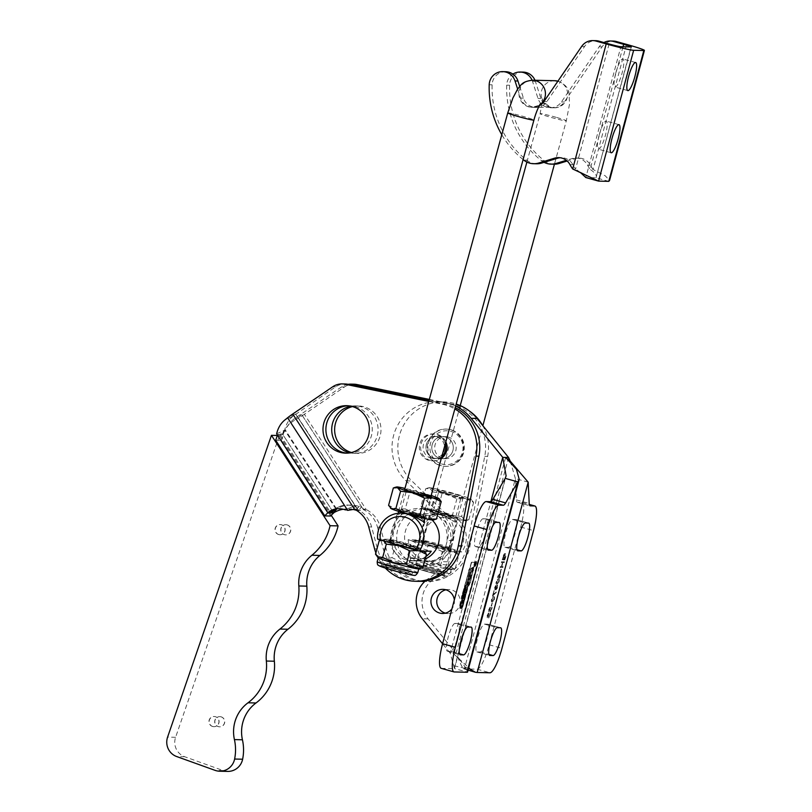 <?xml version="1.0" encoding="UTF-8"?>
<svg xmlns="http://www.w3.org/2000/svg" width="812" height="812" viewBox="0 0 812 812"><rect width="100%" height="100%" fill="white"/><g stroke="black" fill="none" stroke-linecap="round" stroke-linejoin="round"><path stroke-width="0.61" stroke-dasharray="4.06 3.04" d="M447.585 436.907A11.023 10.759 91.3 0 1 445.199 458.729A11.023 10.759 91.3 0 1 434.755 446.498A11.023 10.759 91.3 0 1 447.585 436.907M440.408 458.445A11.023 10.759 -88.7 0 0 453.238 448.853A11.023 10.759 -88.7 0 0 442.794 436.623A11.023 10.759 -88.7 0 0 440.408 458.445M431.679 458.242A11.023 10.759 91.3 0 1 434.055 436.42A11.023 10.759 91.3 0 1 444.499 448.65A11.023 10.759 91.3 0 1 431.679 458.242M438.845 436.704A11.023 10.759 -88.7 0 0 426.026 446.295A11.023 10.759 -88.7 0 0 436.46 458.526A11.023 10.759 -88.7 0 0 438.845 436.704M451.99 544.964A28.816 28.146 91.3 0 1 424.179 566.208A28.816 28.146 91.3 0 1 397.687 529.82A28.816 28.146 91.3 0 1 425.498 508.586A28.816 28.146 91.3 0 1 451.99 544.964M446.174 544.832A28.816 28.146 91.3 0 1 418.363 566.076A28.816 28.146 91.3 0 1 391.871 529.688A28.816 28.146 91.3 0 1 419.682 508.444A28.816 28.146 91.3 0 1 446.174 544.832M432.075 519.974A23.731 23.183 -88.7 0 0 416.647 513.468A23.731 23.183 -88.7 0 0 393.749 530.957A23.731 23.183 -88.7 0 0 415.561 560.919A23.731 23.183 -88.7 0 0 425.204 559.011M450.112 543.695A23.731 23.183 -88.7 0 0 428.3 513.732A23.731 23.183 -88.7 0 0 405.391 531.231A23.731 23.183 -88.7 0 0 427.213 561.193A23.731 23.183 -88.7 0 0 450.112 543.695M352.51 406.589A23.731 23.183 91.3 0 1 358.356 405.959A23.731 23.183 91.3 0 1 362.396 406.416A23.731 23.183 91.3 0 1 380.848 432.299A23.731 23.183 91.3 0 1 357.27 453.411A23.731 23.183 91.3 0 1 353.22 452.954A23.731 23.183 91.3 0 1 351.464 452.517M351.068 406.213A23.731 23.183 91.3 0 1 355.443 405.888A23.731 23.183 91.3 0 1 359.483 406.345A23.731 23.183 91.3 0 1 377.935 432.228A23.731 23.183 91.3 0 1 354.357 453.35A23.731 23.183 91.3 0 1 350.307 452.883A23.731 23.183 91.3 0 1 349.992 452.822M348.165 405.767A23.731 23.183 91.3 0 1 349.617 405.756A23.731 23.183 91.3 0 1 353.667 406.213A23.731 23.183 91.3 0 1 372.109 432.096A23.731 23.183 91.3 0 1 348.531 453.208A23.731 23.183 91.3 0 1 347.079 453.137M441.667 457.065A13.479 13.165 91.3 0 1 419.652 444.468A13.479 13.165 91.3 0 1 445.24 444.022M445.818 441.911A13.479 13.165 -88.7 0 0 420.961 444.489A13.479 13.165 -88.7 0 0 441.261 458.536M418.007 581.331A44.081 43.046 91.3 0 1 410.496 580.478A44.081 43.046 91.3 0 1 377.489 548.922L371.632 526.978A27.973 27.324 -88.7 0 0 357.463 509.327L354.651 509.307M385.395 568.116A44.081 43.046 91.3 0 1 378.159 558.057M377.742 557.235A44.081 43.046 91.3 0 1 375.865 552.891M429.183 399.93L451.066 404.427A44.081 43.046 91.3 0 1 484.744 456.324L467.042 546.07A44.081 43.046 91.3 0 1 424.747 581.473L426.747 581.524A44.081 43.046 91.3 0 1 419.236 580.671A44.081 43.046 91.3 0 1 386.228 549.125L380.371 527.181A27.973 27.324 -88.7 0 0 366.192 509.52L363.279 509.459A27.973 27.324 -88.7 0 1 377.458 527.11L380.371 527.181M420.92 581.29A44.081 43.046 91.3 0 1 416.323 580.61A44.081 43.046 91.3 0 1 383.315 549.054L377.458 527.11M482.561 425.326A44.081 43.046 91.3 0 1 487.647 456.385L469.955 546.141A44.081 43.046 91.3 0 1 426.747 581.524M439.728 463.226A16.95 16.555 91.3 0 1 431.355 440.845A16.95 16.555 91.3 0 1 453.218 432.238A16.95 16.555 91.3 0 1 461.592 454.618A16.95 16.555 91.3 0 1 439.728 463.226M453.522 430.685A18.646 18.209 -88.7 0 0 428.34 443.646A18.646 18.209 -88.7 0 0 445.676 466.362A18.646 18.209 -88.7 0 0 453.522 430.685M438.033 464.748A18.646 18.209 91.3 0 1 445.879 429.061A18.646 18.209 91.3 0 1 463.216 451.787A18.646 18.209 91.3 0 1 438.033 464.748M227.685 771.4A15.255 14.9 91.3 0 1 223.077 770.537L184.7 756.733A15.255 14.9 91.3 0 1 175.605 737.286L279.45 435.526L277.339 435.476M275.694 440.246L281.52 440.378L330.616 516.026M279.45 435.526L331.235 515.326M348.104 384.32A16.95 16.555 91.3 0 0 341.476 386.959L297.639 416.444A33.901 31.668 -141.9 0 0 289.295 423.732A33.901 31.668 -141.9 0 0 285.459 430.147L282.464 433.963L283.073 434.917L281.602 433.892L280.373 435.191L283.286 435.252L333.712 512.961M281.52 440.378L283.286 435.252L282.464 433.963A33.901 31.668 -141.9 0 1 286.301 427.548A33.901 31.668 -141.9 0 1 294.644 420.261L298.451 418.028L358.539 510.616L361.543 506.8A27.973 26.126 38.1 0 0 359.371 506.049L358.863 506.343A27.973 26.126 38.1 0 0 337.041 508.779M277.247 434.785L281.551 433.892L280.373 435.191L277.46 435.12M341.476 386.959L344.389 387.019L304.378 414.272L366.192 509.52L358.539 510.616A27.973 26.126 38.1 0 0 356.377 509.865L359.371 506.049M353.22 509.489A27.973 26.126 38.1 0 0 343.222 509.256M333.702 512.798A27.973 26.126 38.1 0 0 333.651 512.829L282.464 433.963M358.863 506.343L355.971 510.037M344.389 387.019A16.95 16.555 91.3 0 1 353.93 384.188M429.325 399.423L453.969 404.498A44.081 43.046 91.3 0 1 469.783 411.319M304.378 414.272A13.601 1.675 -33 0 1 298.451 418.028L301.445 414.211L363.279 509.459L301.465 414.201M336.523 508.83L285.459 430.147L281.602 433.892M280.373 435.191L330.799 512.89M276.638 433.821L284.677 430.127A33.901 25.69 65.3 0 1 292.827 416.333L335.65 386.827A16.95 16.555 91.3 0 1 345.202 383.985M347.678 510.372L355.717 506.668A27.973 21.193 -114.7 0 0 353.87 505.917L353.494 506.221A27.973 21.193 -114.7 0 0 339.731 506.505A27.973 21.193 -114.7 0 0 335.965 508.911M345.831 509.621L353.87 505.917M353.494 506.221L345.993 509.672M428.777 401.443L442.327 404.224A44.081 43.046 91.3 0 1 454.842 408.954M428.909 400.935L445.24 404.295A44.081 43.046 91.3 0 1 455.187 407.675M354.55 509.256L355.585 509.276M295.639 414.069L357.463 509.327L295.639 414.069L287.59 417.774M335.863 509.002L284.677 430.127L281.551 433.892M279.044 534.641A5.085 4.963 91.3 0 1 280.14 524.562A5.085 4.963 91.3 0 1 284.961 530.206A5.085 4.963 91.3 0 1 279.044 534.641M279.186 534.641A5.085 4.963 91.3 0 1 280.292 524.572A5.085 4.963 91.3 0 1 285.113 530.216A5.085 4.963 91.3 0 1 279.186 534.641M220.783 716.732A5.085 4.963 91.3 0 1 219.676 726.801A5.085 4.963 91.3 0 1 214.865 721.157A5.085 4.963 91.3 0 1 220.783 716.732M220.631 716.732A5.085 4.963 91.3 0 1 219.534 726.801A5.085 4.963 91.3 0 1 214.713 721.157A5.085 4.963 91.3 0 1 220.631 716.732M286.829 524.796A5.085 4.963 91.3 0 1 285.733 534.864A5.085 4.963 91.3 0 1 280.911 529.221A5.085 4.963 91.3 0 1 286.829 524.796M286.687 524.796A5.085 4.963 91.3 0 1 285.591 534.864A5.085 4.963 91.3 0 1 280.769 529.221A5.085 4.963 91.3 0 1 286.687 524.796M212.988 726.578A5.085 4.963 91.3 0 1 214.094 716.499A5.085 4.963 91.3 0 1 218.915 722.152A5.085 4.963 91.3 0 1 212.988 726.578M213.14 726.578A5.085 4.963 91.3 0 1 214.236 716.509A5.085 4.963 91.3 0 1 219.057 722.152A5.085 4.963 91.3 0 1 213.14 726.578M426.341 444.611A11.023 10.759 -88.7 0 0 436.46 458.526A11.023 10.759 -88.7 0 0 447.097 450.406A11.023 10.759 -88.7 0 0 436.968 436.491A11.023 10.759 -88.7 0 0 426.341 444.611M432.157 444.743A11.023 10.759 -88.7 0 0 442.286 458.658A11.023 10.759 -88.7 0 0 452.923 450.538A11.023 10.759 -88.7 0 0 442.794 436.623A11.023 10.759 -88.7 0 0 432.157 444.743M445.392 437.008A11.023 10.759 91.3 0 1 442.286 458.658A11.023 10.759 91.3 0 1 431.893 446.052A11.023 10.759 91.3 0 1 445.392 437.008M433.872 458.141A11.023 10.759 -88.7 0 0 447.361 449.097A11.023 10.759 -88.7 0 0 436.968 436.491A11.023 10.759 -88.7 0 0 433.872 458.141M445.859 589.827A12.038 11.754 91.3 0 1 460.14 603.286A12.038 11.754 91.3 0 1 445.321 613.141M474.817 563.883A2.588 0.538 105.6 0 0 474.675 566.39A2.588 0.538 105.6 0 0 475.933 563.914A2.588 0.538 105.6 0 0 476.076 561.396A2.588 0.538 105.6 0 0 474.817 563.883A2.487 0.518 105.6 0 0 474.705 566.289A2.487 0.518 105.6 0 0 475.903 563.914A2.487 0.518 105.6 0 0 476.045 561.508A2.487 0.518 105.6 0 0 474.837 563.883M476.248 563.995A2.588 0.538 -74.4 0 1 474.99 566.482A2.588 0.538 -74.4 0 1 475.132 563.975A2.588 0.538 -74.4 0 1 476.39 561.488A2.588 0.538 -74.4 0 1 476.248 563.995A2.487 0.518 -74.4 0 1 475.02 566.38A2.487 0.518 -74.4 0 1 475.162 563.975A2.487 0.518 -74.4 0 1 476.36 561.589A2.487 0.518 -74.4 0 1 476.228 563.995M425.447 580.834A27.121 26.491 91.3 0 1 429.396 577.961A27.121 26.491 -88.7 0 0 441.667 561.66L447.331 540.487A27.121 26.491 -88.7 0 0 439.972 513.59L406.03 480.826A45.776 44.701 91.3 0 1 395.373 430.147A45.776 44.701 91.3 0 1 437.769 401.747A45.776 44.701 91.3 0 1 448.549 403.351A45.776 44.701 91.3 0 1 455.644 406.02M468.098 670.123L463.672 668.824L461.551 665.911L456.07 653.386L428.107 618.886A27.121 26.491 91.3 0 1 435.222 578.093A27.121 26.491 -88.7 0 0 447.483 561.792L453.157 540.619A27.121 26.491 -88.7 0 0 445.798 513.722L411.857 480.958A45.776 44.701 91.3 0 1 401.189 430.289A45.776 44.701 91.3 0 1 443.585 401.879A45.776 44.701 91.3 0 1 454.375 403.483A45.776 44.701 91.3 0 1 456.182 404.041M500.182 572.186L500.974 569.253L500.405 572.196M498.842 581.524C499.116 579.535 498.923 578.712 498.233 579.068C497.715 578.641 497.025 579.504 496.183 581.636C495.899 583.676 496.112 584.488 496.822 584.092C497.34 584.498 498.01 583.635 498.842 581.524L499.157 581.615C499.441 579.626 499.238 578.804 498.558 579.159L498.558 579.159C498.03 578.733 497.35 579.585 496.497 581.727L496.183 581.636M496.497 581.727C496.213 583.757 496.436 584.579 497.147 584.183L496.558 584.061L497.147 584.183C497.665 584.579 498.335 583.726 499.157 581.615M492.407 595.835L495.787 592.79L496.01 591.948L492.955 594.719L494 590.811L492.488 595.835M491.138 605.965L492.133 603.032L491.351 605.965M490.235 613.151L488.986 617.14L488.428 613.111L486.987 615.943L486.936 617.709L488.489 614.176L488.377 618.023L490.549 613.243L489.89 613.141M490.204 613.233L488.986 617.14L488.804 613.212L486.987 615.943M487.312 616.034L487.251 617.8L488.459 614.176L488.702 618.115L489.829 615.161M515.782 519.528A14.413 3.004 -74.4 0 1 515.945 519.548A14.413 3.004 -74.4 0 1 515.052 533.87A14.413 3.004 -74.4 0 1 508.332 547.329L505.064 547.258A14.413 3.004 -74.4 0 1 504.902 547.227A14.413 3.004 -74.4 0 1 505.795 532.916A14.413 3.004 -74.4 0 1 512.514 519.457L515.782 519.528L528.561 523.101M487.738 624.195A14.413 3.004 -74.4 0 1 487.9 624.215A14.413 3.004 -74.4 0 1 487.007 638.526A14.413 3.004 -74.4 0 1 480.288 651.985L477.02 651.914A14.413 3.004 -74.4 0 1 476.857 651.894A14.413 3.004 -74.4 0 1 477.75 637.572A14.413 3.004 -74.4 0 1 484.47 624.113L487.738 624.195L500.517 627.767M528.176 482.166L515.407 478.593L516.442 499.877A13.56 2.822 105.6 0 0 517.325 502.273A13.56 2.822 105.6 0 0 517.477 502.293L521.842 502.395A25.426 5.298 -74.4 0 1 522.126 502.435A25.426 5.298 -74.4 0 1 520.725 527.049L489.179 644.789A25.426 5.298 -74.4 0 1 477.151 669.189L464.413 668.905A10.17 0.528 -165 0 1 463.672 668.824M503.267 559.854L504.414 559.884L505.328 557.296C505.876 554.626 505.774 553.378 505.044 553.571C504.384 553.388 503.572 554.718 502.638 557.56L502.506 559.691L502.902 557.499L505.216 554.657L504.485 559.042L503.744 559.021L503.947 557.337L503.267 559.854L504.414 559.884M504.739 559.965L505.653 557.387C506.191 554.708 506.099 553.469 505.368 553.662L505.368 553.662C504.699 553.479 503.897 554.809 502.953 557.651L502.638 557.56M491.808 607.264L490.529 611.243L490.001 607.224L488.57 610.056L488.509 611.822L490.072 608.3L489.961 612.136L492.133 607.356L491.463 607.254M491.788 607.346L490.56 611.253L490.377 607.325L488.57 610.056M488.885 610.147L488.824 611.913L490.032 608.289L490.275 612.228L491.402 609.274M494.112 599.185C494.386 597.196 494.183 596.373 493.503 596.729C492.985 596.302 492.295 597.155 491.453 599.297C491.169 601.327 491.382 602.149 492.092 601.753C492.61 602.149 493.28 601.296 494.112 599.185L494.427 599.266C494.711 597.277 494.508 596.465 493.828 596.81L493.828 596.81C493.3 596.394 492.62 597.246 491.767 599.388L491.453 599.297M491.767 599.388C491.483 601.418 491.696 602.23 492.417 601.834L491.828 601.712L492.417 601.834C492.935 602.24 493.605 601.387 494.427 599.266M496.051 586.792L495.807 585.361L494.559 587.685L494.579 589.827L495.665 588.253L495.888 589.989L497.269 587.401L497.218 585.107L496.051 586.792M494.884 587.776L494.894 589.908L495.98 588.335L496.203 590.08L497.583 587.492L497.533 585.198L496.376 586.883L495.807 585.361L494.559 587.685M498.751 578.357L499.908 577.403L500.141 576.561L499.481 576.55L500.496 572.775L497.36 577.342L499.015 577.383L498.994 578.367M500.03 567.385L502.577 567.446L502.801 566.603L501.623 566.583L502.709 562.533L503.887 562.564L504.11 561.721L501.562 561.66L501.339 562.503L502.455 562.523L501.38 566.573L500.253 566.553L500.03 567.385L502.577 567.446M508.556 457.491L456.07 653.386L453.157 653.325L468.747 667.697M510.24 461.135L515.407 478.593L464.413 668.905M468.595 668.286L461.551 665.911M505.653 457.43L453.157 653.325L450.244 653.254L442.581 643.794M502.953 557.651L502.192 559.691M502.831 559.783L502.902 557.499M503.217 557.58L505.084 554.637L505.044 557.448M505.358 557.539L504.485 559.042M504.81 559.133L503.744 559.021M504.059 559.113L504.191 557.347M504.516 557.438L503.947 557.337M504.262 557.428L503.592 559.945M490.143 615.252L490.549 613.243M491.717 609.365L492.133 607.356M491.666 606.056L492.133 603.032M492.458 603.123L491.92 603.032M492.234 603.123L491.453 606.056M492.671 601.002L491.707 599.256L493.818 597.683L494.153 599.357L492.671 601.002L492.031 599.347L493.584 597.652L493.838 599.266L492.671 601.002M492.813 595.927L495.787 592.79M496.112 592.872L496.01 591.948M496.335 592.039L492.955 594.719M493.28 594.81L494 590.811M494.325 590.903L493.757 590.811M494.072 590.903L492.732 595.927M497.279 587.675L496.436 589.248L496 587.492L497.015 585.949L496.436 589.248L496.315 587.573L497.015 585.949L496.964 587.594M495.909 586.284L494.802 588.974L495.909 586.284L496.051 587.594L494.843 588.984L494.833 587.604L495.909 586.284M497.401 583.351L496.436 581.605L498.548 580.032L498.883 581.697L497.401 583.351L496.761 581.697L498.314 579.991L498.568 581.615L497.401 583.351M499.319 578.448L499.258 577.383M500.233 577.494L500.141 576.561M500.456 576.652L499.481 576.55M499.806 576.642L500.496 572.775M500.811 572.866L500.293 572.775M500.608 572.866L497.644 576.297M497.959 576.388L497.36 577.342M497.685 577.433L499.015 577.383M499.329 577.464L499.065 578.448M500.314 573.81L499.553 576.632L498.152 576.621L499.989 573.729L499.238 576.54L497.837 576.53L499.989 573.729M500.72 572.277L501.187 569.263M501.501 569.354L500.974 569.253M501.288 569.344L500.507 572.277M502.902 567.537L502.801 566.603M503.125 566.695L501.623 566.583M501.948 566.674L502.709 562.533M503.024 562.625L503.887 562.564M504.211 562.645L504.11 561.721M504.435 561.813L501.562 561.66M501.887 561.752L501.339 562.503M501.664 562.594L502.455 562.523M502.78 562.614L501.38 566.573M501.694 566.664L500.253 566.553M500.578 566.634L500.354 567.476M459.907 606.412L459.795 608.442L460.668 606.889L460.668 608.462L461.541 606.909L461.541 608.482L462.556 606.473L468.646 583.726A2.446 0.507 105.6 0 0 468.676 585.401A2.446 0.507 105.6 0 0 469.864 583.057L474.807 562.208L471.437 562.127L461.47 596.921L461.338 599.175L462.261 597.622L459.907 606.412L465.601 585.229L462.444 596.942L461.368 599.073L461.49 596.921L471.437 562.229L474.756 562.31L473.234 570.369L469.833 583.057L468.707 585.3L468.839 583.036L470.27 577.647L461.571 608.371L472.442 567.294L470.463 569.06L461.764 601.499L463.368 600.068L461.652 606.452L460.698 608.35L460.8 606.432L462.241 601.073L460.78 606.432L459.825 608.33L459.927 606.412M441.2 668.337A25.426 5.298 105.6 0 0 441.484 668.377L454.223 668.672A10.17 0.528 15 0 0 454.466 668.621A10.17 0.528 15 0 0 454.466 668.611L450.244 653.254L490.884 501.603M454.984 623.443A14.413 3.004 105.6 0 0 448.265 636.902A14.413 3.004 105.6 0 0 447.382 651.214A14.413 3.004 105.6 0 0 447.534 651.234L450.812 651.315A14.413 3.004 105.6 0 0 457.532 637.856A14.413 3.004 105.6 0 0 458.425 623.535A14.413 3.004 105.6 0 0 458.262 623.514L454.984 623.443L467.763 627.016M483.028 518.777A14.413 3.004 105.6 0 0 476.309 532.236A14.413 3.004 105.6 0 0 475.426 546.557A14.413 3.004 105.6 0 0 475.578 546.577L478.857 546.649A14.413 3.004 105.6 0 0 485.576 533.19A14.413 3.004 105.6 0 0 486.469 518.878A14.413 3.004 105.6 0 0 486.307 518.848L483.028 518.777L495.807 522.349M454.344 599.875A12.038 11.754 91.3 0 1 451.949 608.807M454.101 665.738L465.875 668.57L467.57 672.113L454.466 668.611L506.089 475.964M465.875 668.57C463.51 663.871 459.267 658.786 453.157 653.325M463.368 600.068L462.089 601.591L470.777 569.141L472.757 567.375L461.998 606.544L461.886 608.462L462.85 606.564L468.839 583.036M473.234 570.369L470.158 583.148L469.021 585.391L469.153 583.128M473.558 570.46L473.518 566.898M473.843 566.979L474.756 562.31M475.071 562.401L471.437 562.229M471.752 562.32L470.209 566.817M470.524 566.908L468.636 570.268M468.95 570.359L461.338 599.175M463.682 600.159L461.013 608.442L462.556 601.164L461.104 606.523L460.14 608.421L460.252 606.503L465.915 585.32L462.769 597.033L461.693 599.165L461.815 597.013M470.463 569.141L461.825 601.367L463.743 599.652L472.381 567.426L470.463 569.141L472.381 567.426M472.696 567.517L464.068 599.743L461.825 601.367M462.15 601.448L470.777 569.222M461.784 597.013L471.762 562.219L475.121 562.29L470.178 583.148A2.446 0.507 -74.4 0 1 468.991 585.493A2.446 0.507 -74.4 0 1 468.971 583.818L462.87 606.564L461.855 608.564L461.866 607L460.983 608.543L460.993 606.98L460.11 608.523L462.586 597.713L461.663 599.266M475.568 564.594L474.807 564.614L475.213 563.02L475.426 563.64L475.893 563.081L475.578 564.573M474.807 564.614L475.538 564.634M476.126 563.67L475.548 564.584L475.842 563.183M475.538 563.112L475.233 564.502M475.893 564.665L475.842 563.548M475.73 563.68L475.578 563.041M468.879 577.312L468.341 577.586L468.808 575.809L469.458 575.069L469.204 577.403L469.783 575.16L468.879 577.312M467.783 582.833L467.59 584.264L466.23 585.482L467.55 580.56L468.93 579.291L467.397 583.209L468.636 581.666L469.245 579.382L467.874 580.651L466.555 585.574L467.915 584.356L468.098 582.925M466.859 583.239L467.103 583.848L466.859 583.239M464.789 591.542L465.905 589.329L465.144 590.842L465.022 590.121L465.591 589.238L465.093 591.633M465.591 589.238L465.55 590.04L465.915 589.329M464.982 594.09L463.429 598.728L465.306 594.171L464.606 594.272L465.306 594.171M464.565 595.419L463.672 597.622L464.748 594.242L464.017 595.216L463.459 598.738L463.693 595.125L464.434 594.151L463.358 597.53L464.89 595.511M463.317 596.526L463.642 597.612L463.317 596.526M464.748 594.242L464.149 593.257L464.911 591.745L464.423 594.14L465.235 591.836L464.119 594.049M464.911 591.745L465.195 592.638L465.246 591.836M465.459 588.406L466.2 586.812L465.195 589.37L466.403 588.081L466.504 586.903L465.773 588.497M468.554 578.408L467.793 580.093L468.422 577.779L468.879 578.499L469.143 577.809L468.118 580.184L468.879 578.499M470.026 574.104L470.249 572.927L469.356 573.901L470.077 572.277L469.397 574.926L470.046 574.358L470.381 572.369L469.366 573.942M464.809 592.303L464.525 593.582L464.312 592.872M464.626 592.963L465.124 592.395M465.479 589.796L465.195 591.075L465.804 589.888L464.982 590.365L465.814 589.888M466.129 587.675L465.489 588.477L466.129 587.675M466.382 588.03L465.814 588.568L466.068 587.949M466.149 588.639L465.489 588.477M468.382 579.149L468.818 578.621L468.311 579.524L468.067 579.068M400.194 567.882A13.56 0.721 15.3 0 0 384.208 564.238A13.56 0.721 15.3 0 0 394.378 567.75A13.56 0.721 15.3 0 0 410.364 571.394A13.56 0.721 15.3 0 0 400.194 567.882A13.56 0.721 15.3 0 0 384.208 564.238A13.56 0.721 15.3 0 0 384.218 564.279A13.56 0.721 15.3 0 0 394.378 567.75A13.56 0.721 15.3 0 0 410.344 571.425A13.56 0.721 15.3 0 0 410.364 571.394A13.56 0.721 15.3 0 0 400.194 567.882M400.59 545.055A13.56 0.721 -164.7 0 1 390.42 541.543A13.56 0.721 -164.7 0 1 406.416 545.187A13.56 0.721 -164.7 0 1 416.576 548.699A13.56 0.721 -164.7 0 1 400.59 545.055M393.15 570.349A15.935 0.842 -164.7 0 1 381.204 566.218A15.935 0.842 -164.7 0 1 399.991 570.511A15.935 0.842 -164.7 0 1 411.938 574.632A15.935 0.842 -164.7 0 1 393.15 570.349M393.871 567.74A15.935 0.842 -164.7 0 1 381.914 563.609A15.935 0.842 -164.7 0 1 400.712 567.892A15.935 0.842 -164.7 0 1 412.658 572.024A15.935 0.842 -164.7 0 1 393.871 567.74M432.593 568.623A13.56 0.721 15.3 0 0 416.597 564.979A13.56 0.721 15.3 0 0 426.767 568.491A13.56 0.721 15.3 0 0 442.763 572.145A13.56 0.721 15.3 0 0 432.593 568.623A13.56 0.721 15.3 0 0 416.597 564.979A13.56 0.721 15.3 0 0 416.607 565.02A13.56 0.721 15.3 0 0 426.767 568.491A13.56 0.721 15.3 0 0 442.733 572.176A13.56 0.721 15.3 0 0 442.763 572.145A13.56 0.721 15.3 0 0 432.593 568.623M432.979 545.796A13.56 0.721 -164.7 0 1 422.808 542.284A13.56 0.721 -164.7 0 1 438.805 545.928A13.56 0.721 -164.7 0 1 448.975 549.44A13.56 0.721 -164.7 0 1 432.979 545.796M425.539 571.09A15.935 0.842 -164.7 0 1 413.592 566.969A15.935 0.842 -164.7 0 1 432.38 571.252A15.935 0.842 -164.7 0 1 444.337 575.383A15.935 0.842 -164.7 0 1 425.539 571.09M426.259 568.481A15.935 0.842 -164.7 0 1 414.303 564.35A15.935 0.842 -164.7 0 1 433.1 568.633A15.935 0.842 -164.7 0 1 445.047 572.764A15.935 0.842 -164.7 0 1 426.259 568.481M440.327 545.968A20.686 1.096 -164.7 0 1 455.786 551.206A20.686 1.096 -164.7 0 1 431.446 545.765A20.686 1.096 -164.7 0 1 416.059 540.325A20.686 1.096 -164.7 0 1 440.327 545.968M442.357 551.622L431.05 546.364L418.708 544.862L412.689 541.198L411.552 541.584C417.713 540.284 423.214 541.452 428.056 545.075L440.398 546.588L451.716 551.835L457.115 552.546L458.871 555.114C454.05 551.49 448.549 550.333 442.357 551.622L438.713 564.969C443.525 568.583 449.026 569.75 455.217 568.451L454.081 568.836L448.062 565.182L435.719 563.67L424.412 558.412L428.056 545.075M426.412 563.883A21.021 1.117 15.3 0 0 451.096 569.618A21.021 1.117 15.3 0 0 451.208 569.537A21.021 1.117 15.3 0 0 435.445 564.096A21.021 1.117 15.3 0 0 410.659 558.433A21.021 1.117 15.3 0 0 410.71 558.565A21.021 1.117 15.3 0 0 426.412 563.883M424.412 558.412C418.241 559.712 412.74 558.554 407.898 554.921L409.654 557.499L415.054 558.199L426.371 563.457L438.713 564.969M406.954 545.197A16.108 0.853 15.3 0 0 388.004 540.833A16.108 0.853 15.3 0 0 400.042 545.045A16.108 0.853 15.3 0 0 419.022 549.318A16.108 0.853 15.3 0 0 406.954 545.197M400.854 543.421A14.413 0.761 -164.7 0 1 390.044 539.686A14.413 0.761 -164.7 0 1 390.075 539.645A14.413 0.761 -164.7 0 1 407.045 543.563A14.413 0.761 -164.7 0 1 417.835 547.247A14.413 0.761 -164.7 0 1 417.845 547.288A14.413 0.761 -164.7 0 1 400.854 543.421M439.353 545.938A16.108 0.853 15.3 0 0 420.393 541.574A16.108 0.853 15.3 0 0 432.431 545.786A16.108 0.853 15.3 0 0 451.411 550.069A16.108 0.853 15.3 0 0 439.353 545.938M433.243 544.162A14.413 0.761 -164.7 0 1 422.443 540.427A14.413 0.761 -164.7 0 1 422.473 540.396A14.413 0.761 -164.7 0 1 439.434 544.304A14.413 0.761 -164.7 0 1 450.224 547.988A14.413 0.761 -164.7 0 1 450.234 548.039A14.413 0.761 -164.7 0 1 433.243 544.162M447.473 514.909L441.495 514.037L429.264 515.498L435.841 513.905L441.292 514.767L457.065 523.111L454.893 519.122L447.473 514.909M424.24 520.705L415.084 514.169L409.106 513.296L396.875 514.757L403.452 513.164M404.64 513.225L413.054 515.6M425.864 556.596A23.731 23.183 91.3 0 1 412.11 560.838A23.731 23.183 91.3 0 1 406.396 559.976A23.731 23.183 91.3 0 1 389.567 539.32L377.631 539.046M424.95 560.402A23.731 23.183 -88.7 0 0 430.664 561.265A23.731 23.183 -88.7 0 0 449.828 551.663L461.764 551.937A23.731 23.183 -88.7 0 0 449.412 514.95A23.731 23.183 -88.7 0 0 443.697 514.087A23.731 23.183 -88.7 0 0 420.068 540.021L408.131 539.747A23.731 23.183 -88.7 0 0 424.95 560.402M399.057 545.014A20.686 1.096 15.3 0 0 423.387 550.465A20.686 1.096 15.3 0 0 407.939 545.217A20.686 1.096 15.3 0 0 383.66 539.584A20.686 1.096 15.3 0 0 399.057 545.014M419.652 550.972L417.601 550.556M379.163 540.843C385.324 539.544 390.826 540.701 395.667 544.334L408.01 545.837L419.327 551.094L424.727 551.805M418.698 568.867A21.021 1.117 15.3 0 0 418.809 568.796A21.021 1.117 15.3 0 0 403.046 563.345A21.021 1.117 15.3 0 0 378.26 557.692A21.021 1.117 15.3 0 0 378.321 557.814M421.692 568.096L415.673 564.431L403.331 562.929L392.013 557.671L395.667 544.334M415.673 564.431L419.327 551.094M384.005 541.056L381.295 540.284M392.013 557.671C385.852 558.971 380.351 557.814 375.509 554.18M420.068 540.021L424.25 541.025A20.341 19.874 91.3 0 1 449.239 518.239A20.341 19.874 91.3 0 1 459.034 550.972L461.764 551.937M424.25 541.025L459.034 550.972M389.567 539.32L431.263 551.236M408.131 539.747L449.828 551.663M448.062 565.182L451.716 551.835M455.217 568.451L458.871 555.114M415.054 558.199L418.708 544.862M407.898 554.921L411.552 541.584M452.294 495.046A11.53 0.609 -164.7 0 1 460.942 498.03A11.53 0.609 -164.7 0 1 460.891 498.06A11.53 0.609 -164.7 0 1 447.341 494.924A11.53 0.609 -164.7 0 1 438.724 491.991A11.53 0.609 -164.7 0 1 438.703 491.94A11.53 0.609 -164.7 0 1 452.294 495.046M442.307 513.326A11.53 0.609 15.3 0 0 455.897 516.432A11.53 0.609 15.3 0 0 455.877 516.371A11.53 0.609 15.3 0 0 447.26 513.438A11.53 0.609 15.3 0 0 433.709 510.301A11.53 0.609 15.3 0 0 433.659 510.342A11.53 0.609 15.3 0 0 442.307 513.326M447.28 493.544A13.56 0.721 15.3 0 0 463.226 497.238A13.56 0.721 15.3 0 0 453.106 493.676A13.56 0.721 15.3 0 0 437.14 490.093A13.56 0.721 15.3 0 0 447.28 493.544M441.495 514.686A13.56 0.721 15.3 0 0 457.491 518.34A13.56 0.721 15.3 0 0 457.46 518.279A13.56 0.721 15.3 0 0 447.321 514.828A13.56 0.721 15.3 0 0 431.375 511.134A13.56 0.721 15.3 0 0 431.324 511.174A13.56 0.721 15.3 0 0 441.495 514.686M447.3 514.909A13.56 0.721 -164.7 0 1 457.46 518.421A13.56 0.721 -164.7 0 1 441.474 514.778A13.56 0.721 -164.7 0 1 431.304 511.255A13.56 0.721 -164.7 0 1 447.3 514.909M466.372 499.035L470.513 498.801A22.036 1.167 15.3 0 0 454.923 493.716L466.372 499.035L461.602 516.473L464.697 520.025L468.839 519.792L459.968 519.913L452.142 516.259L439.657 514.727L428.208 509.418L432.979 491.981L429.883 488.428L425.742 488.662L434.613 488.53L442.438 492.194L437.668 509.631L428.797 509.763L420.971 506.099L425.742 488.662M428.208 509.418L424.067 509.652L420.971 506.099M461.602 516.473L449.117 514.95L437.668 509.631M432.979 491.981L445.463 493.503A22.036 1.167 15.3 0 0 465.783 498.69A22.036 1.167 15.3 0 0 471.386 499.299A22.036 1.167 15.3 0 0 470.513 498.801L473.609 502.354L465.783 498.69L456.912 498.822L445.463 493.503A22.036 1.167 15.3 0 1 429.883 488.428A22.036 1.167 15.3 0 1 429.061 487.718A22.036 1.167 15.3 0 1 434.613 488.53A22.036 1.167 15.3 0 1 454.923 493.716L442.438 492.194M468.839 519.792L473.609 502.354M452.142 516.259L456.912 498.822M423.194 509.144A22.036 1.167 -164.7 0 0 424.067 509.652A22.036 1.167 -164.7 0 0 439.657 514.727A22.036 1.167 -164.7 0 0 459.968 519.913A22.036 1.167 -164.7 0 0 465.52 520.736A22.036 1.167 -164.7 0 0 464.697 520.025A22.036 1.167 -164.7 0 0 449.117 514.95A22.036 1.167 15.3 0 0 428.797 509.763A22.036 1.167 -164.7 0 0 423.194 509.144L422.747 508.698M419.905 494.295A11.53 0.609 -164.7 0 1 428.543 497.289A11.53 0.609 -164.7 0 1 428.503 497.32A11.53 0.609 -164.7 0 1 414.952 494.183A11.53 0.609 -164.7 0 1 406.325 491.25A11.53 0.609 -164.7 0 1 406.304 491.199A11.53 0.609 -164.7 0 1 419.905 494.295M409.918 512.585A11.53 0.609 15.3 0 0 423.509 515.681A11.53 0.609 15.3 0 0 423.488 515.63A11.53 0.609 15.3 0 0 414.871 512.697A11.53 0.609 15.3 0 0 401.321 509.56A11.53 0.609 15.3 0 0 401.27 509.601A11.53 0.609 15.3 0 0 409.918 512.585M409.106 513.945A13.56 0.721 15.3 0 0 425.092 517.599A13.56 0.721 15.3 0 0 425.072 517.528A13.56 0.721 15.3 0 0 414.932 514.077A13.56 0.721 15.3 0 0 398.986 510.393A13.56 0.721 15.3 0 0 398.936 510.433A13.56 0.721 15.3 0 0 409.106 513.945M414.902 514.158A13.56 0.721 -164.7 0 1 425.072 517.68A13.56 0.721 -164.7 0 1 409.086 514.026A13.56 0.721 -164.7 0 1 398.915 510.515A13.56 0.721 -164.7 0 1 414.902 514.158M393.353 487.921L402.224 487.789L410.05 491.453L405.279 508.891L396.408 509.022L388.583 505.358M405.279 508.891L416.729 514.209L429.213 515.732L433.984 498.294L422.534 492.975L410.05 491.453M433.984 498.294L438.115 498.06L439.444 499.015M429.213 515.732L432.309 519.284L435.293 519.436M420.717 492.935A13.56 0.721 15.3 0 0 404.741 489.352L406.325 491.25M431.131 495.564A22.036 1.167 15.3 0 0 422.534 492.975A22.036 1.167 15.3 0 0 404.965 488.398M433.131 519.995A22.036 1.167 -164.7 0 0 432.309 519.284A22.036 1.167 -164.7 0 0 416.729 514.209A22.036 1.167 15.3 0 0 396.408 509.022A22.036 1.167 -164.7 0 0 390.795 508.403M394.246 570.379A10.85 0.579 -164.7 0 1 386.116 567.598A10.85 0.579 -164.7 0 1 398.905 570.481A10.85 0.579 -164.7 0 1 407.015 573.323A10.85 0.579 -164.7 0 1 394.246 570.379M426.635 571.12A10.85 0.579 -164.7 0 1 418.505 568.339A10.85 0.579 -164.7 0 1 431.294 571.222A10.85 0.579 -164.7 0 1 439.404 574.064A10.85 0.579 -164.7 0 1 426.635 571.12M615.821 72.928A14.575 3.035 -74.4 0 1 622.885 58.961A14.575 3.035 -74.4 0 1 622.083 73.07A14.575 3.035 -74.4 0 1 615.029 87.036A14.575 3.035 -74.4 0 1 615.821 72.928M599.175 135.066A14.575 3.035 -74.4 0 1 606.229 121.1A14.575 3.035 -74.4 0 1 605.437 135.208A14.575 3.035 -74.4 0 1 598.373 149.185A14.575 3.035 -74.4 0 1 599.175 135.066M536.529 163.791A16.95 16.555 91.3 0 1 526.795 160.258A91.543 89.411 91.3 0 1 492.113 84.834A13.56 13.246 91.3 0 1 505.663 71.71M519.67 86.397L523.425 98.1A13.56 13.246 -88.7 0 0 546.862 101.622L584.599 46.457A13.56 13.246 91.3 0 1 595.754 40.671M517.64 89.066L520.522 98.029A13.56 13.246 -88.7 0 0 539.209 105.804M534.976 80.256A13.56 13.246 91.3 0 1 535.402 81.413L540.904 98.496A13.56 13.246 -88.7 0 0 564.33 102.018L602.068 46.852A13.56 13.246 91.3 0 1 613.222 41.067M532.063 80.195A13.56 13.246 91.3 0 1 532.499 81.352L537.991 98.435A13.56 13.246 -88.7 0 0 561.417 101.957L599.154 46.791A13.56 13.246 91.3 0 1 603.905 42.528M623.007 46.761L590.151 169.403A40.691 39.737 91.3 0 1 587.452 165.039A13.56 13.246 -88.7 0 0 572.064 158.573L566.329 160.319M631.31 46.903L596.008 177.777C597.277 175.727 595.328 172.936 590.151 169.403L593.064 169.464A40.691 39.737 91.3 0 1 590.365 165.11A13.56 13.246 -88.7 0 0 574.977 158.644L567.172 161.02M608.777 181.35L596.008 177.777L585.817 177.544L620.865 46.72M626.58 44.386L593.064 169.464L605.326 175.869L609.558 180.467M553.997 164.186A16.95 16.555 91.3 0 1 544.263 160.664A91.543 89.411 91.3 0 1 509.581 85.23A13.56 13.246 91.3 0 1 523.131 72.106M544.07 162.339A16.95 16.555 91.3 0 1 541.35 160.593A91.543 89.411 91.3 0 1 506.678 85.169A13.56 13.246 91.3 0 1 512.89 74.105M580.296 172.428L575.586 169.069L572.683 168.997M609.101 43.99L575.586 169.069A40.691 39.737 91.3 0 1 572.896 164.714A13.56 13.246 -88.7 0 0 560.128 157.731M523.111 159.578A91.543 89.411 91.3 0 1 501.786 134.711M377.489 548.922L374.576 548.851M467.042 546.07L469.955 546.141M223.077 770.537L215.068 770.355M184.7 756.733L176.691 756.551M175.605 737.286L167.597 737.103M297.639 416.444L294.644 420.261M451.066 404.427L453.969 404.498M484.744 456.324L487.647 456.385M383.315 549.054L386.228 549.125M292.827 416.333L284.789 420.037M335.65 386.827L332.737 386.756M445.24 404.295L442.327 404.224M371.632 526.978L368.719 526.907M406.03 480.826L411.857 480.958M516.442 499.877L529.211 503.45M517.477 502.293L529.962 505.785M521.842 502.395L529.322 504.485M520.725 527.049L533.504 530.622M489.179 644.789L501.958 648.362M477.151 669.189L489.92 672.772M480.288 651.985L488.885 654.391M477.02 651.914L489.484 655.406M484.47 624.113L497.238 627.686M508.332 547.329L516.929 549.734M505.064 547.258L517.528 550.739M512.514 519.457L525.283 523.029M445.798 513.722L439.972 513.59M453.157 540.619L447.331 540.487M447.483 561.792L441.667 561.66M435.222 578.093L429.396 577.961M428.107 618.886L422.281 618.744M505.216 478.359L454.223 668.672M441.484 668.377L454.253 671.95M447.534 651.234L460.008 654.726M450.812 651.315L459.409 653.721M458.262 623.514L471.031 627.087M475.578 546.577L488.053 550.069M478.857 546.649L487.454 549.054M486.307 518.848L499.075 522.431M468.788 578.966L468.138 578.814M425.346 567.801A21.021 1.117 15.3 0 0 450.132 573.455A21.021 1.117 15.3 0 0 434.369 568.014A21.021 1.117 15.3 0 0 409.583 562.361A21.021 1.117 15.3 0 0 425.346 567.801M432.745 571.262A17.631 0.934 -164.7 0 1 445.544 575.911A17.631 0.934 -164.7 0 1 425.173 571.09A17.631 0.934 -164.7 0 1 412.384 566.431A17.631 0.934 -164.7 0 1 432.745 571.262M417.744 572.714A21.021 1.117 15.3 0 0 401.981 567.263A21.021 1.117 15.3 0 0 377.194 561.61M400.357 570.511A17.631 0.934 -164.7 0 1 413.156 575.17A17.631 0.934 -164.7 0 1 392.785 570.339A17.631 0.934 -164.7 0 1 379.996 565.69A17.631 0.934 -164.7 0 1 400.357 570.511M554.697 80.713A13.56 13.246 -88.7 0 0 550.82 107.336A13.56 13.246 -88.7 0 0 567.497 96.263A13.56 13.246 -88.7 0 0 557.966 81.21A13.56 13.246 -88.7 0 0 557.885 81.18M556.139 117.314A13.56 0.721 15.3 0 0 540.142 113.66A13.56 0.721 15.3 0 0 550.313 117.182A13.56 0.721 15.3 0 0 566.309 120.826A13.56 0.721 15.3 0 0 556.139 117.314M507.754 112.919A13.56 0.721 -164.7 0 1 523.75 116.573A13.56 0.721 -164.7 0 1 533.92 120.085M532.499 80.205A13.56 13.246 -88.7 0 0 528.612 106.819A13.56 13.246 -88.7 0 0 539.696 104.931M520.522 98.029L523.425 98.1M535.402 81.413L532.499 81.352M574.977 158.644L572.064 158.573M596.008 177.777L631.056 46.954M590.365 165.11L587.452 165.039M544.263 160.664L541.35 160.593M509.581 85.23L506.678 85.169M540.904 98.496L537.991 98.435M564.33 102.018L561.417 101.957M602.068 46.852L599.154 46.791M569.983 164.643L572.896 164.714M581.686 46.386L584.599 46.457M543.949 101.551L546.862 101.622M489.2 84.763L492.113 84.834M523.882 160.197L526.795 160.258M433.557 458.455L445.199 458.729M436.968 436.491L434.055 436.42M424.179 566.208L418.363 566.076M428.3 513.732L416.647 513.468M354.357 453.35L357.27 453.411M349.617 405.756L346.704 405.685M432.806 433.933L434.115 433.963M445.879 429.061L446.539 429.081M445.027 466.352L445.676 466.362M289.295 423.732L286.301 427.548M362.69 508.556L365.156 509.5M282.992 434.796L284.21 431.73M339.731 506.505L331.692 510.2M432.187 460.881L433.496 460.911M348.531 453.208L345.618 453.147M355.443 405.888L358.356 405.959M427.213 561.193L415.561 560.919M425.498 508.586L419.682 508.444M442.794 436.623L445.707 436.694M436.46 458.526L442.286 458.658M448.224 613.578L442.408 613.446M442.956 589.38L448.782 589.512M437.769 401.747L443.585 401.879M517.325 502.273L530.104 505.846M522.126 502.435L529.312 504.445M487.9 624.215L500.679 627.788M476.857 651.894L489.636 655.467M515.945 519.548L528.713 523.131M504.902 547.227L517.68 550.81M457.755 657.03L459.298 658.897M447.382 651.214L460.15 654.787M458.425 623.535L471.193 627.108M475.426 546.557L488.195 550.13M486.469 518.878L499.238 522.451M390.42 541.543L398.164 513.255M381.914 563.609L381.204 566.218M422.808 542.284L416.597 564.979L418.505 568.339M414.303 564.35L413.592 566.969M451.208 569.537L450.132 573.455C448.549 575.779 447.422 576.642 446.742 576.033C447.047 576.561 435.882 574.226 425.143 571.08C410.182 566.705 411.43 566.36 410.639 565.873C410.03 566.025 409.674 564.847 409.583 562.361L410.659 558.433M455.786 551.206L457.115 552.546M451.096 569.618L454.081 568.836M390.075 539.645L388.004 540.833M422.473 540.396L420.393 541.574M429.264 515.498L422.443 540.427M396.875 514.757L390.044 539.686M412.11 560.838L430.664 561.265M423.387 550.465L423.996 551.074M383.66 539.584L381.143 540.244M409.106 513.296L435.841 513.905M441.495 514.037L443.697 514.087M424.666 522.37L417.845 547.288M457.065 523.111L450.234 548.039M450.224 547.988L451.411 550.069M417.835 547.247L419.022 549.318M410.71 558.565L409.654 557.499M416.059 540.325L412.689 541.198M445.047 572.764L444.337 575.383M448.975 549.44L482.856 425.681M412.658 572.024L411.938 574.632M416.576 548.699L423.742 522.522M455.897 516.432L460.942 498.03M460.891 498.06L463.226 497.238M455.877 516.371L457.46 518.279M465.52 520.736L467.692 520.177M429.061 487.718L426.889 488.276M433.709 510.301L431.375 511.134M438.724 491.991L437.14 490.093M433.659 510.342L438.703 491.94M423.509 515.681L428.543 497.289M428.503 497.32L430.837 496.497M423.488 515.63L425.072 517.528M401.321 509.56L398.986 510.393M401.27 509.601L406.304 491.199M557.915 81.139L558.392 81.271C564.787 84.123 568.319 87.919 568.989 92.639L569.516 104.261L566.309 120.826L554.434 164.197M526.886 162.085L540.142 113.66L542.619 98.891C541.33 100.079 544.101 102.901 550.932 107.346L531.88 107.316C538.356 105.743 541.147 104.657 540.254 104.048M386.116 567.598L384.218 564.279M460.231 405.584L416.597 564.979M398.672 511.408L404.721 489.291M424.828 518.563L430.888 496.447M439.404 574.064L442.733 572.176M407.015 573.323L410.344 571.425M635.654 62.534L622.885 58.961M619.008 124.672L606.229 121.1M579.057 158.076L576.144 158.015M553.175 107.803L550.262 107.742M584.407 174.225L578.672 171.271M532.794 107.336L535.697 107.407M558.676 157.609L561.589 157.68M611.152 152.757L598.373 149.185M627.798 90.609L615.029 87.036"/><path stroke-width="1.22" d="M425.204 559.011A23.731 23.183 -88.7 0 0 438.47 543.431A23.731 23.183 -88.7 0 0 432.075 519.974M341.578 452.69A23.731 23.183 91.3 0 1 323.125 426.807A23.731 23.183 91.3 0 1 346.704 405.685A23.731 23.183 91.3 0 1 350.754 406.152A23.731 23.183 91.3 0 1 369.196 432.025A23.731 23.183 91.3 0 1 345.618 453.147A23.731 23.183 91.3 0 1 341.578 452.69M347.079 453.137A23.731 23.183 91.3 0 1 344.491 452.751A23.731 23.183 91.3 0 1 325.967 427.609A23.731 23.183 91.3 0 1 348.165 405.767M454.842 408.954A44.081 43.046 91.3 0 1 476.005 456.121L458.303 545.877A44.081 43.046 91.3 0 1 415.094 581.26A44.081 43.046 91.3 0 1 407.583 580.407A44.081 43.046 91.3 0 1 385.395 568.116M378.159 558.057A44.081 43.046 91.3 0 1 377.742 557.235M375.865 552.891A44.081 43.046 91.3 0 1 374.576 548.851L368.719 526.907A27.973 27.324 -88.7 0 0 354.55 509.256L347.678 510.372A27.973 21.193 -114.7 0 0 345.831 509.621L345.455 509.926A27.973 21.193 -114.7 0 0 331.692 510.2A27.973 21.193 -114.7 0 0 327.825 512.697L335.863 509.002A27.973 21.193 -114.7 0 1 335.965 508.911M423.834 581.463L424.737 581.483A44.081 43.046 91.3 0 1 423.834 581.463A44.081 43.046 91.3 0 1 420.92 581.29M330.078 525.709A52.557 51.329 91.3 0 1 311.899 555.246A35.606 34.774 -88.7 0 0 298.826 585.98A49.167 48.02 91.3 0 1 279.947 629.056A35.606 34.774 -88.7 0 0 266.346 661.039A45.776 44.701 91.3 0 1 248.005 702.796A35.606 34.774 -88.7 0 0 234.424 739.6A45.776 44.701 91.3 0 1 234.617 759.037A15.255 14.9 91.3 0 1 215.068 770.355L176.691 756.551A15.255 14.9 91.3 0 1 167.597 737.103L271.441 435.344L330.078 525.709L338.086 525.892A52.557 51.329 91.3 0 1 319.908 555.428A35.606 34.774 -88.7 0 0 306.834 586.162A49.167 48.02 91.3 0 1 287.955 629.249A35.606 34.774 -88.7 0 0 274.354 661.222A45.776 44.701 91.3 0 1 256.003 702.979A35.606 34.774 -88.7 0 0 242.433 739.783A45.776 44.701 91.3 0 1 242.626 759.22A15.255 14.9 91.3 0 1 227.685 771.4L219.676 771.217M277.339 435.476L271.441 435.344M429.183 399.93L353.91 384.452A16.95 16.555 91.3 0 0 348.104 384.32A16.95 16.555 91.3 0 0 345.202 383.985L342.288 383.924A16.95 16.555 91.3 0 0 332.737 386.756L292.726 413.998A13.601 1.675 147 0 0 287.59 417.774L284.789 420.037A33.901 25.69 65.3 0 0 276.638 433.821L327.886 512.829L333.712 512.961A27.973 27.324 -88.7 0 0 330.616 516.026L324.79 515.894L275.694 440.246L277.46 435.12L327.886 512.829A27.973 27.324 -88.7 0 0 324.79 515.894M331.235 515.326L338.086 525.892M337.041 508.779A27.973 26.126 38.1 0 0 336.645 509.012L333.651 512.829M355.869 510.159A27.973 26.126 38.1 0 0 353.22 509.489M343.222 509.256A27.973 26.126 38.1 0 0 333.702 512.798M351.028 384.117L353.93 384.188A16.95 16.555 91.3 0 1 356.823 384.512L429.325 399.423M469.783 411.319A44.081 43.046 91.3 0 1 482.561 425.326M349.992 452.822A23.731 23.183 91.3 0 1 331.722 429.081A23.731 23.183 91.3 0 1 351.068 406.213M351.464 452.517A23.731 23.183 91.3 0 1 334.635 429.152A23.731 23.183 91.3 0 1 352.51 406.589M335.863 509.002L330.799 512.89L336.523 508.83M345.993 509.672L345.455 509.926M342.288 383.924A16.95 16.555 91.3 0 1 345.181 384.249L428.777 401.443M345.181 384.249L348.084 384.309L428.909 400.935M455.187 407.675A44.081 43.046 91.3 0 1 478.918 456.182L461.216 545.938A44.081 43.046 91.3 0 1 418.007 581.331L415.094 581.26M441.261 458.536A13.479 13.165 -88.7 0 0 445.818 441.911M276.638 433.821L277.46 435.12M445.24 444.022A13.479 13.165 91.3 0 1 441.667 457.065M451.949 608.807A12.038 11.754 91.3 0 1 431.05 599.682A12.038 11.754 91.3 0 1 454.344 599.875M456.182 404.041A45.776 44.701 91.3 0 1 476.999 418.434L508.556 457.491L510.24 461.135L528.176 482.166L529.211 503.45A13.56 2.822 105.6 0 0 530.104 505.846A13.56 2.822 105.6 0 0 530.246 505.866L534.621 505.967A25.426 5.298 -74.4 0 1 534.895 506.008A25.426 5.298 -74.4 0 1 533.504 530.622L501.958 648.362A25.426 5.298 -74.4 0 1 489.92 672.772L477.182 672.478A23.731 1.228 -165 0 1 475.456 672.285L468.098 670.123M525.283 523.029L528.561 523.101A14.413 3.004 -74.4 0 1 528.713 523.131A14.413 3.004 -74.4 0 1 527.83 537.442A14.413 3.004 -74.4 0 1 521.111 550.901L517.833 550.83A14.413 3.004 -74.4 0 1 517.68 550.81A14.413 3.004 -74.4 0 1 518.563 536.488A14.413 3.004 -74.4 0 1 525.283 523.029M497.238 627.686L500.517 627.767A14.413 3.004 -74.4 0 1 500.679 627.788A14.413 3.004 -74.4 0 1 499.786 642.109A14.413 3.004 -74.4 0 1 493.067 655.568L489.788 655.487A14.413 3.004 -74.4 0 1 489.636 655.467A14.413 3.004 -74.4 0 1 490.519 641.145A14.413 3.004 -74.4 0 1 497.238 627.686M445.321 613.141A12.038 11.754 91.3 0 1 445.859 589.827M511.783 463.002L505.653 457.43L508.556 457.491M475.456 672.285L468.595 668.286M469.681 668.652L468.747 667.697M466.991 672.245L517.985 481.932L505.216 478.359L492.854 499.339A13.56 2.822 -74.4 0 1 490.539 501.674L486.175 501.572A25.426 5.298 105.6 0 0 474.147 525.973L442.591 643.723A25.426 5.298 105.6 0 0 441.2 668.337L453.969 671.91A25.426 5.298 105.6 0 0 454.253 671.95L466.991 672.245A23.731 1.228 15 0 0 467.56 672.133A23.731 1.228 15 0 0 467.57 672.113L519.213 479.364L505.622 502.912A13.56 2.822 -74.4 0 1 503.318 505.247L498.954 505.145A25.426 5.298 105.6 0 0 486.916 529.556L455.37 647.296A25.426 5.298 105.6 0 0 453.969 671.91M499.075 522.431L495.807 522.349A14.413 3.004 105.6 0 0 489.088 535.808A14.413 3.004 105.6 0 0 488.195 550.13A14.413 3.004 105.6 0 0 488.357 550.15L491.636 550.231A14.413 3.004 105.6 0 0 498.345 536.762A14.413 3.004 105.6 0 0 499.238 522.451A14.413 3.004 105.6 0 0 499.075 522.431M471.031 627.087L467.763 627.016A14.413 3.004 105.6 0 0 461.043 640.475A14.413 3.004 105.6 0 0 460.15 654.787A14.413 3.004 105.6 0 0 460.313 654.807L463.591 654.888A14.413 3.004 105.6 0 0 470.3 641.429A14.413 3.004 105.6 0 0 471.193 627.108A14.413 3.004 105.6 0 0 471.031 627.087M455.644 406.02A45.776 44.701 91.3 0 1 471.173 418.302L502.74 457.359L506.12 475.852L505.216 478.359M442.581 643.794L422.281 618.744A27.121 26.491 91.3 0 1 425.447 580.834M519.213 479.364L516.442 469.285L505.653 457.43L502.74 457.359L490.884 501.603M380.361 540.01L415.145 549.957A20.341 19.874 -88.7 0 0 405.35 517.234A20.341 19.874 -88.7 0 0 380.361 540.01L377.631 539.046A23.731 23.183 91.3 0 1 401.26 513.113L404.64 513.225M401.26 513.113A23.731 23.183 91.3 0 1 406.974 513.986A23.731 23.183 91.3 0 1 419.327 550.962L431.263 551.236A23.731 23.183 91.3 0 1 425.864 556.596M413.054 515.6L424.666 522.37L424.24 520.705M417.601 550.556L409.969 550.881L398.651 545.623L386.319 544.121L384.005 541.056M423.996 551.074L426.473 554.373L419.652 550.972M381.295 540.284L379.163 540.843L375.509 554.18L378.321 557.814A21.021 1.117 15.3 0 0 394.023 563.142A21.021 1.117 15.3 0 0 418.698 568.867L422.819 567.71L426.473 554.373M377.265 556.748L382.665 557.458L393.982 562.716L406.315 564.218C411.136 567.842 416.637 569.009 422.819 567.71M406.315 564.218L409.969 550.881M382.665 557.458L386.319 544.121M419.327 550.962L415.145 549.957M404.741 489.352A13.56 0.721 15.3 0 0 414.891 492.803A13.56 0.721 15.3 0 0 430.837 496.497A13.56 0.721 15.3 0 0 420.717 492.935M395.82 508.667L391.678 508.911A22.036 1.167 -164.7 0 0 407.259 513.986A22.036 1.167 -164.7 0 0 427.579 519.172A22.036 1.167 -164.7 0 0 433.131 519.995L436.44 519.041L427.579 519.172L419.743 515.518L407.259 513.986L395.82 508.667L400.59 491.24L397.494 487.687L393.353 487.921L388.583 505.358L391.678 508.911A22.036 1.167 -164.7 0 1 390.795 508.403L390.349 507.957M404.965 488.398A22.036 1.167 15.3 0 0 402.224 487.789A22.036 1.167 15.3 0 0 396.662 486.967A22.036 1.167 15.3 0 0 397.494 487.687A22.036 1.167 15.3 0 0 413.075 492.762A22.036 1.167 15.3 0 0 433.385 497.949A22.036 1.167 15.3 0 0 438.998 498.558L441.22 501.613L433.385 497.949L424.524 498.081L413.075 492.762L400.59 491.24M436.44 519.041L441.22 501.613M419.743 515.518L424.524 498.081M438.998 498.558A22.036 1.167 15.3 0 0 438.115 498.06A22.036 1.167 15.3 0 0 431.131 495.564M634.862 76.643A14.575 3.035 105.6 0 0 635.654 62.534A14.575 3.035 105.6 0 0 628.6 76.501A14.575 3.035 105.6 0 0 627.798 90.609A14.575 3.035 105.6 0 0 634.862 76.643M618.206 138.791A14.575 3.035 105.6 0 0 619.008 124.672A14.575 3.035 105.6 0 0 611.943 138.649A14.575 3.035 105.6 0 0 611.152 152.757A14.575 3.035 105.6 0 0 618.206 138.791M539.209 105.804A13.56 13.246 -88.7 0 0 543.949 101.551L581.686 46.386A13.56 13.246 91.3 0 1 596.038 41.077L606.199 43.919A23.731 1.228 15 0 0 633.644 50.293L643.835 50.527A23.731 1.228 15 0 0 644.403 50.415L609.558 180.467L608.777 181.35L598.586 181.117L572.683 168.997A40.691 39.737 91.3 0 1 569.983 164.643A13.56 13.246 -88.7 0 0 554.596 158.178L538.721 163.019A16.95 16.555 91.3 0 1 523.882 160.197A91.543 89.411 91.3 0 1 523.111 159.578M560.128 157.731A13.56 13.246 -88.7 0 0 557.509 158.238L541.634 163.08A16.95 16.555 91.3 0 1 536.529 163.791L533.616 163.719M512.89 74.105A13.56 13.246 91.3 0 1 520.228 72.045L523.131 72.106A13.56 13.246 91.3 0 1 534.976 80.256M520.228 72.045A13.56 13.246 91.3 0 1 532.063 80.195M592.841 40.6L595.754 40.671A13.56 13.246 91.3 0 1 598.952 41.148L609.101 43.99A10.17 0.528 15 0 0 620.865 46.72L631.056 46.954A10.17 0.528 15 0 0 631.31 46.903A10.17 0.528 15 0 0 623.667 44.315L623.007 46.761M580.296 172.428L585.817 177.544L598.586 181.117L633.644 50.293M644.403 50.415A23.731 1.228 15 0 0 626.58 44.386L616.42 41.544L613.507 41.473L623.667 44.315M567.172 161.02L559.103 163.486A16.95 16.555 91.3 0 1 553.997 164.186L551.084 164.125A16.95 16.555 91.3 0 1 544.07 162.339M603.905 42.528A13.56 13.246 91.3 0 1 610.309 40.996L613.222 41.067A13.56 13.246 91.3 0 1 616.42 41.544M610.309 40.996A13.56 13.246 91.3 0 1 613.507 41.473M566.329 160.319L556.19 163.415A16.95 16.555 91.3 0 1 551.084 164.125M501.786 134.711A91.543 89.411 91.3 0 1 489.2 84.763A13.56 13.246 91.3 0 1 515.021 80.946L517.64 89.066M502.75 71.639L505.663 71.71A13.56 13.246 91.3 0 1 517.934 81.017L519.67 86.397M319.908 555.428L311.899 555.246M306.834 586.162L298.826 585.98M287.955 629.249L279.947 629.056M274.354 661.222L266.346 661.039M256.003 702.979L248.005 702.796M242.433 739.783L234.424 739.6M242.626 759.22L234.617 759.037M353.91 384.452L356.823 384.512M287.59 417.774L347.678 510.372M478.918 456.182L476.005 456.121M461.216 545.938L458.303 545.877M292.726 413.998L354.55 509.256M476.999 418.434L471.173 418.302M528.176 482.166L477.182 672.478M529.322 504.485L534.621 505.967M488.885 654.391L493.067 655.568M516.929 549.734L521.111 550.901M492.854 499.339L505.622 502.912M490.539 501.674L503.318 505.247M486.175 501.572L498.954 505.145M474.147 525.973L486.916 529.556M442.591 643.723L455.37 647.296M459.409 653.721L463.591 654.888M487.454 549.054L491.636 550.231M392.957 567.06A21.021 1.117 15.3 0 0 417.744 572.714C416.16 575.038 415.023 575.901 414.343 575.292C414.648 575.809 403.493 573.485 392.744 570.339C377.793 565.964 379.031 565.609 378.24 565.132C377.641 565.284 377.286 564.107 377.194 561.61A21.021 1.117 15.3 0 0 392.957 567.06M557.885 81.18A13.56 13.246 -88.7 0 0 554.697 80.713L558.392 81.271M430.888 496.447L533.92 120.085A13.56 0.721 -164.7 0 1 517.924 116.431A13.56 0.721 -164.7 0 1 507.754 112.919L512.89 98.039L517.548 89.198C521.7 84.407 521.781 81.636 532.499 80.205L554.697 80.713M539.696 104.931A13.56 13.246 -88.7 0 0 532.499 80.205M538.721 163.019L541.634 163.08M608.777 181.35L643.835 50.527M559.103 163.486L556.19 163.415M606.199 43.919L572.683 168.997M596.038 41.077L598.952 41.148M515.021 80.946L517.934 81.017M554.596 158.178L557.509 158.238M355.585 509.276L353.108 509.5M529.312 504.445L534.895 506.008M417.744 572.714L418.799 568.847M377.194 561.61L378.25 557.742M381.143 540.244L380.3 540.457M396.662 486.967L394.5 487.535M526.886 162.085L460.231 405.584M398.164 513.255L398.672 511.408M404.721 489.291L507.754 112.919M554.434 164.197L482.856 425.681M533.92 120.085C536.793 109.163 541.289 102.018 540.254 104.048M423.742 522.522L424.828 518.563"/></g></svg>
